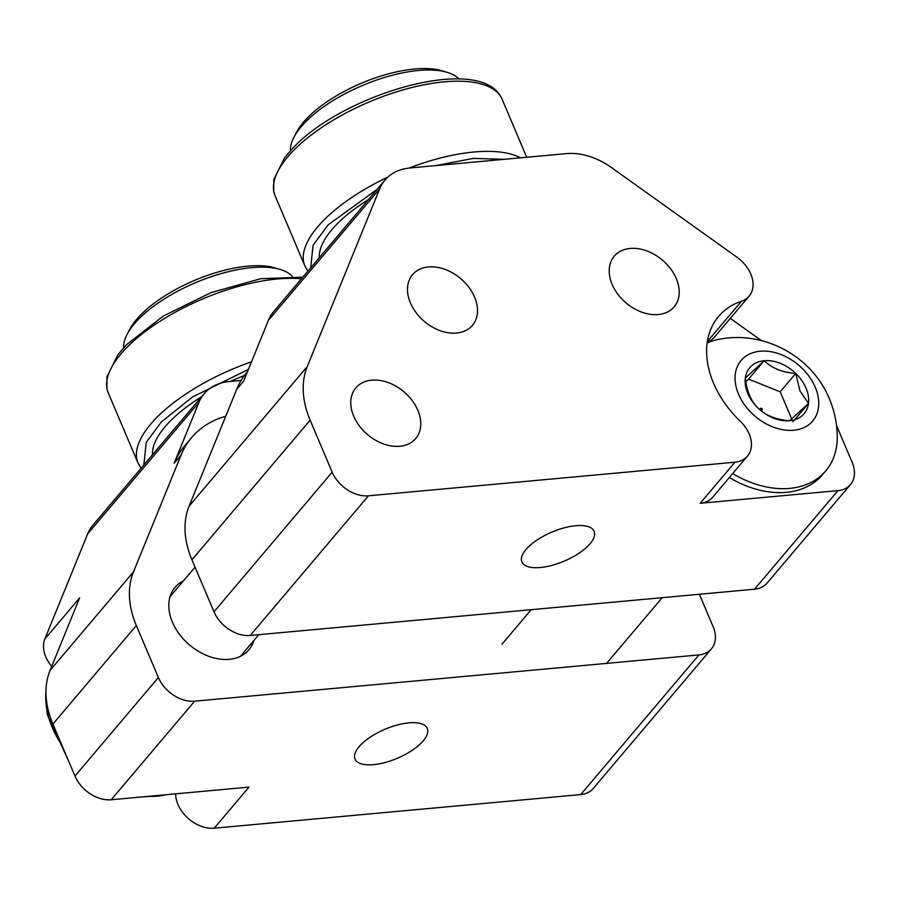 <?xml version="1.0" encoding="UTF-8"?>
<svg xmlns="http://www.w3.org/2000/svg" width="897" height="897" viewBox="0 0 897 897"><rect width="100%" height="100%" fill="white"/><g stroke="black" fill="none" stroke-linecap="round" stroke-linejoin="round"><path stroke-width="1.35" d="M590.091 543.683A39.221 15.765 -23 0 1 551.913 565.379A39.221 15.765 -23 0 1 521.908 561.948A39.221 15.765 -23 0 1 525.945 549.558A39.221 15.765 -23 0 1 564.123 527.862A39.221 15.765 -23 0 1 594.117 531.293A39.221 15.765 -23 0 1 590.091 543.683M707.385 341.51L741.46 301.257A30.834 22.077 40.2 0 0 749.073 296.201A30.834 22.077 40.2 0 0 750.755 273.966A30.834 22.077 40.2 0 0 737.031 257.26L611.474 167.56A61.669 44.166 40.2 0 0 566.433 153.611L409.94 167.974A61.669 44.166 40.2 0 0 384.936 180.118A61.669 44.166 40.2 0 0 379.678 188.83L307.267 366.537A92.503 66.243 40.2 0 0 310.127 420.155L332.193 472.136A30.834 22.077 40.2 0 0 368.443 495.817L734.957 462.202A30.834 22.077 40.2 0 0 747.459 456.125L712.7 497.196A30.834 22.077 -139.8 0 1 700.198 503.273L837.966 490.637A30.834 22.077 40.2 0 0 850.468 484.559A30.834 22.077 40.2 0 0 852.15 462.325L836.52 425.492M747.459 456.125A30.834 22.077 40.2 0 0 749.141 433.89A30.834 22.077 40.2 0 0 740.238 421.209A92.503 66.243 40.2 0 1 718.587 316.45A92.503 66.243 40.2 0 1 741.46 301.257M749.073 296.201L714.315 337.272A30.834 22.077 -139.8 0 1 707.296 342.127M612.135 284.439A39.221 28.087 40.2 0 0 641.893 312.201A39.221 28.087 40.2 0 0 674.152 306.83A39.221 28.087 40.2 0 0 676.282 278.552A39.221 28.087 40.2 0 0 646.524 250.801A39.221 28.087 40.2 0 0 614.277 256.161A39.221 28.087 40.2 0 0 612.135 284.439M410.422 302.939A39.221 28.087 40.2 0 0 440.18 330.701A39.221 28.087 40.2 0 0 472.439 325.342A39.221 28.087 40.2 0 0 474.569 297.064A39.221 28.087 40.2 0 0 444.811 269.302A39.221 28.087 40.2 0 0 412.553 274.661A39.221 28.087 40.2 0 0 410.422 302.939M353.698 416.163A39.221 28.087 40.2 0 0 383.456 443.914A39.221 28.087 40.2 0 0 415.703 438.555A39.221 28.087 40.2 0 0 417.845 410.277A39.221 28.087 40.2 0 0 388.087 382.514A39.221 28.087 40.2 0 0 355.829 387.885A39.221 28.087 40.2 0 0 353.698 416.163M307.267 366.537L189.088 506.177L236.696 389.343L243.648 381.124L268.45 320.263A61.669 44.166 -139.8 0 1 273.708 311.551L384.936 180.118M189.088 506.177A92.503 66.243 40.2 0 0 191.936 559.806L214.002 611.788L332.193 472.136M368.443 495.817L250.252 635.468L754.545 589.206L837.966 490.637M730.315 318.368L761.452 340.625M236.696 389.343A123.338 88.321 -139.8 0 1 247.213 371.907L247.583 371.47M850.468 484.559L767.047 583.14A30.834 22.077 -139.8 0 1 754.545 589.206M250.252 635.468A30.834 22.077 -139.8 0 1 214.002 611.788M359.092 746.708A39.221 15.765 -23 0 1 397.27 725.011A39.221 15.765 -23 0 1 427.275 728.442A39.221 15.765 -23 0 1 423.238 740.832A39.221 15.765 -23 0 1 385.06 762.528A39.221 15.765 -23 0 1 355.066 759.097A39.221 15.765 -23 0 1 359.092 746.708M253.885 640.469A48.348 34.624 -139.8 0 1 248.873 649.82A48.348 34.624 -139.8 0 1 209.113 656.425A48.348 34.624 -139.8 0 1 172.437 622.215A48.348 34.624 -139.8 0 1 175.061 587.344A48.348 34.624 -139.8 0 1 183.459 580.864M580.74 794.574L698.931 654.922A30.834 22.077 40.2 0 0 711.433 648.856L593.242 788.497A30.834 22.077 -139.8 0 1 580.74 794.574L214.226 828.189A30.834 22.077 -139.8 0 1 177.976 804.508A30.834 22.077 -139.8 0 1 175.666 793.845M51.723 666.37A30.834 22.077 -139.8 0 1 45.803 656.862A30.834 22.077 -139.8 0 1 44.85 638.989L87.693 533.838A61.669 44.166 -139.8 0 1 92.952 525.126L204.18 393.693A61.669 44.166 40.2 0 0 198.921 402.405L174.13 463.267A123.338 88.321 -139.8 0 1 184.636 445.843L191.588 437.624A123.338 88.321 40.2 0 0 181.082 455.059L174.13 463.267M241.114 380.451L229.195 381.55A61.669 44.166 40.2 0 0 204.18 393.693M214.226 828.189L248.985 787.118L111.217 799.754A30.834 22.077 -139.8 0 1 74.967 776.084L52.901 724.092A92.503 66.243 -139.8 0 1 50.041 670.474L133.474 571.894L181.082 455.059M74.967 776.084L158.388 677.504L136.322 625.523A92.503 66.243 -139.8 0 1 133.474 571.894M699.38 594.263L713.104 626.622A30.834 22.077 40.2 0 1 711.433 648.856M698.931 654.922L194.638 701.185L111.217 799.754M44.85 638.989L79.609 597.918L50.041 670.474M225.73 416.242A123.338 88.321 40.2 0 0 191.588 437.624M158.388 677.504A30.834 22.077 40.2 0 0 194.638 701.185M293.947 137.241L296.559 132.229A87.648 35.218 -23 0 1 321.866 105.431A87.648 35.218 -23 0 1 441.548 70.684L446.975 72.276A92.503 37.169 157 0 0 320.655 108.963A92.503 37.169 157 0 0 293.947 137.241A92.503 37.169 157 0 0 290.471 150.651M459.029 79.104A92.503 37.169 157 0 0 446.975 72.276M127.094 334.39L129.706 329.378A87.648 35.218 -23 0 1 194.481 280.413A87.648 35.218 -23 0 1 274.706 267.833L280.122 269.425A92.503 37.169 157 0 0 195.456 282.712A92.503 37.169 157 0 0 127.094 334.39A92.503 37.169 157 0 0 123.629 347.801M292.187 276.254A92.503 37.169 157 0 0 280.122 269.425M368.465 199.583A107.92 43.37 157 0 0 336.51 224.553A107.92 43.37 157 0 0 319.321 257.652M426.905 619.266A154.172 110.409 40.2 0 0 430.728 618.975A154.172 110.409 40.2 0 0 434.496 618.56M201.612 396.721A107.92 43.37 157 0 0 169.724 421.646A107.92 43.37 157 0 0 152.468 454.801M244.32 375.585A107.92 43.37 157 0 0 230.372 381.438M760.465 409.211A1.065 0.762 40.2 0 0 762.215 409.054A1.065 0.762 40.2 0 0 760.465 409.211M806.022 388.065A35.611 25.497 40.2 0 0 795.751 373.41A35.611 25.497 40.2 0 0 764.166 360.717A35.611 25.497 40.2 0 0 745.329 378.041A35.611 25.497 40.2 0 0 758.066 408.057A35.611 25.497 40.2 0 0 789.652 420.749A35.611 25.497 40.2 0 0 808.5 403.426A35.611 25.497 40.2 0 0 806.022 388.065M799.978 390.957L795.751 373.41C782.52 372.524 771.992 368.297 764.166 360.717L745.329 378.041C746.764 391.35 751.013 401.363 758.066 408.057C765.702 415.558 776.23 419.785 789.652 420.749L808.5 403.426L799.978 390.957M732.692 473.571A89.05 63.765 40.2 0 0 825.756 470.869A89.05 63.765 40.2 0 0 837.26 436.581C837.08 423.406 834.434 410.781 829.321 398.705C812.48 357.387 766.262 331.273 721.715 338.797A89.05 63.765 40.2 0 0 707.172 342.979M815.238 387.212A46.868 33.559 40.2 0 0 760.14 351.232A46.868 33.559 40.2 0 0 738.579 394.254A46.868 33.559 40.2 0 0 793.677 430.246A46.868 33.559 40.2 0 0 815.238 387.212M729.362 477.518A89.05 63.765 40.2 0 0 822.414 474.816L825.756 470.869M791.771 419.112L780.177 391.821L748.603 379.117L745.822 381.673M792.926 421.825L808.5 403.426M780.177 391.821L795.751 373.41M748.603 379.117L764.166 360.717M165.923 794.742A89.05 63.765 -139.8 0 1 161.269 795.639A89.05 63.765 -139.8 0 1 147.713 796.413M61.803 745.059A89.05 63.765 -139.8 0 1 46.902 709.762A89.05 63.765 -139.8 0 1 45.725 697.855A89.05 63.765 -139.8 0 1 45.982 691.441M700.198 503.273L734.957 462.202M379.678 188.83L268.45 320.263M310.127 420.155L191.936 559.806M198.921 402.405L87.693 533.838M52.901 724.092L136.322 625.523M275.087 195.748L273.742 191.543L273.798 179.613L284.629 157.693L293.397 147.545C344.706 93.075 482.956 52.643 502.152 99.354A123.338 49.57 157 0 0 412.878 87.267A123.338 49.57 157 0 0 293.14 150.898A123.338 49.57 157 0 0 275.087 195.748L304.868 265.916A123.338 49.57 -23 0 1 322.92 221.066A123.338 49.57 -23 0 1 387.807 177.135M310.71 267.822L313.053 245.296L328.156 224.844L377.076 189.402M409.043 168.064A123.338 49.57 -23 0 1 520.473 157.827M435.864 165.597L473.302 158.399L504.428 159.307M301.403 278.81A123.338 49.57 157 0 0 126.354 347.98A123.338 49.57 157 0 0 108.234 392.897L138.026 463.065A123.338 49.57 -23 0 1 156.134 418.159A123.338 49.57 -23 0 1 251.519 361.816M143.856 464.971L146.222 442.4L161.37 421.926L192.519 397.012L248.424 369.385M304.868 265.916L307.906 271.129M502.152 99.354L526.73 157.255M138.026 463.065L141.053 468.279M108.234 392.897L106.889 388.693L106.945 376.762L117.776 354.842L126.612 344.627L163.288 316.069L211.019 292.613L260.657 278.72L302.827 277.139M501.883 644.304L531.17 609.702M606.585 663.388L662.21 597.671M161.269 795.639L143.397 796.805M67.948 759.535L47.35 714.707L45.725 697.855M258.773 634.684L240.474 656.301M195.064 567.151L170.06 596.696"/></g></svg>
